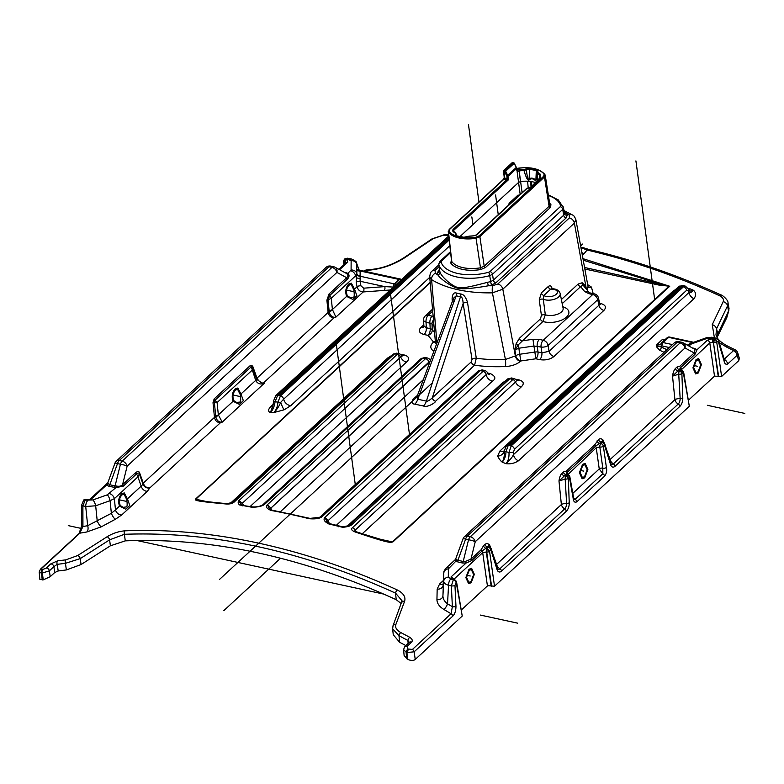 <?xml version="1.0" encoding="UTF-8"?>
<svg xmlns="http://www.w3.org/2000/svg" width="784" height="784" viewBox="0 0 784 784"><rect width="100%" height="100%" fill="white"/><g stroke="black" fill="none" stroke-linecap="round" stroke-linejoin="round"><path stroke-width="1.18" d="M539.265 177.948L539.402 176.959A0.784 0.549 47.3 0 1 539.98 176.449L540.882 178.184A0.784 0.549 -132.7 0 0 540.46 178.262L538.5 179.801L539.255 178.027A2.479 2.43 -118.9 0 1 538.804 179.418L539.421 177.223L540.46 178.262L530.376 187.572L527.318 188.258M539.745 176.645L539.931 175.42A21.237 10.711 -7.7 0 0 537.569 173.509L537.246 172.264A0.784 0.617 34.8 0 1 537.893 171.696L536.619 169.795L529.788 168.305L524.026 169.491A22.011 11.103 -7.7 0 0 519.037 169.863L516.617 169.952M512.971 162.758L514.206 163.17L516.548 168.531L508.042 176.39L506.964 176.625L506.925 179.644L508.502 179.712L507.258 178.615L506.944 179.654L452.985 229.496A0.784 0.549 47.3 0 1 453.73 230.3L508.502 179.712L507.767 175.547L505.67 171.177A0.784 0.549 -132.7 0 0 505.004 170.628L504.112 170.432A0.784 0.549 -132.7 0 0 503.534 170.951L504.239 177.488M526.623 188.777A0.784 0.549 47.3 0 1 527.191 188.258L476.917 234.69L474.261 235.768A22.011 11.103 172.3 0 1 469.273 236.141L463.511 237.327L456.68 235.837L455.406 233.936A0.784 0.617 34.8 0 1 456.219 234.632L455.906 233.436M539.755 176.439A0.784 0.549 47.3 0 1 540.313 176.135L539.98 176.449A0.784 0.588 124 0 0 539.421 177.223L539.284 177.086M540.882 178.184L530.797 187.503L527.25 188.15A0.784 0.784 0 0 0 526.75 188.356L476.476 234.788A0.784 0.549 -132.7 0 0 476.339 235.102M530.092 187.788L527.348 188.376M538.765 179.487L538.481 179.82A0.784 0.549 47.3 0 1 538.5 179.801L529.651 187.974M539.363 177.899L538.804 179.418L539.353 178.987M540.313 176.135L540.558 174.538A0.784 0.637 -41.8 0 0 539.931 175.42L540.009 176.086M536.785 181.378L535.56 180.81C533.669 178.723 531.64 178.282 529.484 179.487C528.279 181.761 526.446 178.781 523.986 170.559A21.237 10.711 -7.7 0 0 519.175 170.912L522.105 192.648M537.412 171.833L537.216 176.831L535.893 180.251L536.295 170.628L537.569 173.509L537.236 180.967M528.23 188.131L527.593 181.212A21.021 10.604 172.3 0 1 535.482 182.584M527.593 181.212A21.021 10.604 -7.7 0 0 520.733 181.516L518.675 182.349L460.12 236.435M529.484 179.487A2.607 1.509 -116.4 0 1 529.063 178.772C528.328 181.222 527.416 178.262 526.319 169.893L523.986 170.559L524.026 169.491M536.619 169.795L536.295 170.628L529.465 169.148L526.319 169.893L525.662 169.05M519.037 169.863L519.175 170.912L517.126 171.745L517.205 170.393M516.793 170.01L517.371 171.235M519.204 195.324L518.048 195.049L509.218 203.203L508.355 205.339M508.953 204.791L509.208 204.046A3.92 2.744 -132.7 0 0 509.218 203.203M509.081 204.673L518.038 195.892A3.92 2.744 -132.7 0 0 518.048 195.049M531.042 186.68L530.601 181.476M531.65 186.131L531.219 181.565M724.21 359.229L733.638 350.526L726.298 346.93A5.223 1.441 -64.1 0 1 727.738 346.156C718.928 341.481 717.429 338.002 717.37 337.982L715.968 334.964L716.537 328.8L727.572 305.799L728.013 302.908C728.454 300.105 721.897 294.647 721.143 295.029A5.223 1.872 114.5 0 0 719.487 295.695C675.485 275.586 631.345 260.376 587.069 250.047L580.973 247.587M728.875 310.366L726.778 317.667L728.983 308.279M682.188 342.461A5.223 2.636 102.2 0 0 681.796 342.304A5.223 2.636 102.2 0 0 680.081 342.941L677.141 342.304A5.223 2.636 -77.8 0 1 678.846 341.667A5.223 5.223 0 0 0 674.201 342.931A5.223 3.655 47.3 0 1 677.141 342.304L467.362 536.06L470.312 536.697A5.223 2.636 102.2 0 0 468.548 539.794A5.223 0.892 13.9 0 1 475.251 541.724A5.223 3.655 -132.7 0 0 470.312 536.697L680.081 342.941A5.223 3.655 47.3 0 1 685.02 347.969A5.223 4.283 -61.5 0 0 683.178 342.824L695.065 349.458L694.193 352.957L679.836 366.216A2.607 1.833 -132.7 0 0 680.571 367.637L679.356 369.646L683.266 372.429A2.087 1.068 -10.1 0 0 683.57 371.724L689.322 406.298L494.518 586.226L487.726 585.668L461.541 609.795M737.754 352.947A5.223 5.223 0 0 0 735.059 349.752A5.223 1.392 -63.7 0 0 733.638 350.526A5.223 3.655 47.3 0 1 737.136 355.27A5.223 3.156 163.5 0 0 737.754 352.947L739.371 358.406L738.734 360.66L721.603 376.477L714.508 376.153L688.636 400.046M726.778 317.667L717.066 337.492M404.495 257.867A5.223 2.636 -124 0 0 403.378 258.093L431.994 238.885A5.223 2.656 56.2 0 1 433.16 238.669L404.495 257.867C394.254 264.375 383.249 268.383 371.479 269.912L365.275 270.578A5.223 3.655 -132.7 0 0 363.952 271.117M448.664 235.337L442.421 235.553L433.16 238.669M580.973 248.165L581.111 248.254A9.398 4.675 102.5 0 0 582.796 247.989A5.223 2.617 -77.4 0 1 583.776 247.862L580.905 247.225M581.855 252.448A3.391 2.381 -132.7 0 0 584.002 253.781L587.069 250.047A5.223 2.587 -76.9 0 1 588.804 249.42L583.776 247.862M581.111 248.332L581.375 249.773M429.74 277.33L290.854 405.612L284.122 409.816L273.832 412.551C276.242 409.993 277.605 406.533 277.908 402.172L280.437 395.9L277.693 395.205L275.096 401.722C274.4 406.494 272.832 410.101 270.402 412.551C268.01 411.629 268.001 409.777 270.382 406.984A6.527 4.577 47.3 0 0 272.656 406.22M353.8 289.766C354.358 293.559 354.378 296.009 353.858 297.126L350.154 297.587L347.332 295.744C345.832 291.815 346.361 288.306 348.929 285.209L351.154 284.445L353.8 289.766L357.034 286.777C358.082 290.06 360.121 291.775 363.159 291.952L390.128 290.002M334.082 266.903A5.223 2.636 102.2 0 0 333.68 266.746A5.223 2.636 102.2 0 0 331.965 267.383A5.223 3.655 47.3 0 1 336.904 272.411A5.223 4.283 -61.5 0 0 335.062 267.266L346.381 273.41C348.263 274.88 348.351 276.311 346.665 277.712L329.035 294L326.889 300.154L328.114 312.424C328.966 316.06 330.995 317.804 334.2 317.638L335.758 316.765L332.406 309.523L347.332 295.744M263.414 383.2L263.257 383.16C260.651 382.808 258.563 381.112 257.015 378.104A2.607 1.735 -28 0 0 256.789 379.397L256.339 378.27A5.223 2.989 160.3 0 1 255.702 380.377L255.878 380.75C257.446 383.415 259.837 384.434 263.032 383.797L264.296 383.258L263.414 383.2A2.607 2.019 -86.2 0 1 263.061 383.405A5.223 0.49 78.3 0 0 263.032 383.797M213.013 402.702A2.607 0.862 174.2 0 1 214.326 402.241L214.904 400.34A2.607 1.833 47.3 0 1 214.159 398.909L213.013 402.702L214.473 417.392C215.316 421.018 217.364 422.733 220.608 422.556L222.107 422.233L264.296 383.258L262.532 383.425L256.789 379.397M107.81 482.758L108.28 483.659A2.607 2.166 142.3 0 1 106.526 484.992L91.493 498.879A2.607 1.833 -132.7 0 0 90.023 499.192L107.673 482.895L106.526 484.992L108.917 486.296L115.914 487.628A2.607 0.647 90.9 0 0 116.228 485.992C119.001 486.639 121.108 486.207 122.569 484.708L135.661 472.615C137.837 471.106 139.189 471.272 139.699 473.105L143.443 483.61C144.677 486.58 146.814 488.03 149.822 487.932L147.382 491.254L121.677 514.99L115.405 519.253L101.303 526.819L86.867 531.964L79.821 533.179L82.928 526.515L82.898 505.886L85.407 499.467A2.087 2.029 146.3 0 0 84.231 499.731L86.034 500.172A2.607 1.313 -77.8 0 1 86.995 499.741L85.407 499.467M405.789 645.546L399.634 642.272L398.987 635.716L392.647 628.739L393.049 625.681L402.065 600.838L395.567 593.145C302.487 550.78 212.111 531.17 124.421 534.286A2.607 1.597 -92.3 0 1 124.979 530.827C118.707 531.327 112.729 533.306 107.085 536.756L77.675 555.542L65.876 559.845L57.624 560.854L50.686 563.961L46.168 568.126L41.944 569.811L41.18 568.87L79.821 533.179A2.607 1.833 47.3 0 0 79.076 533.522L81.712 525.662A2.607 1.009 -0.1 0 0 82.928 526.515L87.671 525.711A5.223 3.126 -99.3 0 1 86.867 531.964M454.965 585.432A2.607 0.941 177.3 0 1 451.368 585.864L453.309 579.886L454.534 579.523L456.474 581.454A2.087 1.088 169.2 0 1 456.18 582.179L454.965 585.432L455.965 606.267A2.607 0.941 177.3 0 1 452.368 606.708L451.055 613.754L412.413 649.446L407.896 648.966L406.974 646.437A2.607 1.833 47.3 0 0 404.789 646.467L409.297 642.302A2.607 1.833 47.3 0 1 411.492 642.272C412.913 640.665 412.306 638.999 409.669 637.265L400.732 632.521C396.616 630.16 394.979 627.523 395.832 624.593L404.593 601.328C405.887 596.938 403.407 593.135 397.174 589.901A2.607 0.951 -65.4 0 0 395.567 593.145L396.194 599.672C302.771 557.032 212.454 537.432 125.254 540.862L110.377 545.811L81.056 564.549L66.356 569.939L58.183 570.977L54.723 572.526L50.205 576.701L43.287 579.837L39.886 579.464L39.2 572.036L41.581 573.28A2.607 1.666 -98.5 0 1 41.944 569.811M455.965 606.267C455.945 610.697 454.896 613.98 452.799 616.116A2.607 1.833 -132.7 0 0 451.055 613.754L443.891 609.452C439.363 606.669 437.041 603.415 436.943 599.672L437.168 589.098L439.599 584.002L443.342 580.542M659.785 350.272A2.607 0.97 115.3 0 0 661.422 347.077L658.54 346.322A2.607 1.989 -18.4 0 1 656.688 347.008L659.785 350.272L664.048 352.31M656.688 347.008L656.355 345.048L660.422 344.725L660.902 343.941A2.607 1.637 18.9 0 1 661.235 343.47M664.626 340.08L662.215 339.639L665.645 339.139M726.298 346.93L719.291 342.637M714.4 337.796L712.244 324.664L723.201 301.615C724.034 299.37 722.799 297.391 719.487 295.695M584.59 267.491L669.732 286.268L582.982 258.661M361.943 534.247C394.852 545.252 390.432 541.783 392.823 542.028A2.607 1.833 -132.7 0 0 392.431 541.911L386.865 541.205L362.796 533.924A2.607 1.127 108.7 0 0 361.943 534.247L355.554 532.12A2.607 1.147 -71.8 0 1 356.416 531.797L354.829 531.278M354.76 531.121L355.083 530.19A3.391 2.381 -132.7 0 0 352.408 527.71C350.693 529.229 351.742 530.699 355.554 532.12M514.696 378.839L511.648 377.976L509.816 378.692L512.824 379.544L514.637 378.829M329.525 523.585A6.527 4.577 47.3 0 1 328.222 520.537L324.968 517.332C323.018 519.429 324.292 521.625 328.78 523.937L342.745 527.318C347.283 526.858 350.154 526.093 351.379 525.025L348.772 525.623L351.379 525.025L509.816 378.692A3.391 2.381 -132.7 0 0 507.63 379.005M430.024 361.6L270.97 508.052L267.403 504.71C265.433 506.758 266.658 508.669 271.058 510.443A657.639 460.953 47.3 0 1 309.19 518.724C315.521 519.243 319.862 518.538 322.214 516.607L480.308 370.577A3.391 2.381 -132.7 0 0 478.26 370.95L482.189 369.872L480.308 370.577L483.081 371.293L484.963 370.597M424.663 357.514L422.801 358.21L425.506 358.68L427.368 357.974C428.828 358.347 429.916 359.278 430.641 360.777M399.281 353.584L402.045 355.289L400.673 356.994L242.364 503.21L238.924 500.613C237.787 501.721 237.934 503.142 239.365 504.886L251.791 507.228C258.024 507.199 262.317 506.209 264.688 504.259L262.611 504.916L264.688 504.259L422.801 358.21A3.391 2.381 -132.7 0 0 421.057 358.651L424.712 357.524M396.488 353.182L394.587 353.878L397.361 354.28L399.252 353.574L396.459 353.182M219.667 503.367A2.607 1.48 -84.8 0 1 220.49 503.044L205.016 501.446L195.804 499.232A2.607 1.833 -132.7 0 0 195.422 499.183C197.098 499.81 188.836 500.555 219.667 503.367L225.802 503.955C229.761 504.22 232.554 503.593 234.171 502.054A3.391 2.381 47.3 0 0 232.603 502.485M688.293 288.61L689.891 288.757A657.639 460.953 -132.7 0 1 693.526 290.296C691.537 292.354 690.008 293.098 688.95 292.53A6.527 4.577 -132.7 0 0 693.938 298.714C696.27 295.578 696.133 292.775 693.526 290.296L689.812 291.168L688.489 289.09A3.391 2.127 160.9 0 1 688.127 290.717L688.95 292.53L513.442 454.642A6.527 4.577 -132.7 0 0 518.42 460.825C514.5 463.334 510.306 464.285 505.837 463.648C508.218 461.198 509.257 457.474 508.973 452.486L505.974 451.672C505.856 456.033 504.592 459.512 502.201 462.119C500.878 461.217 499.339 459.228 497.585 456.151L499.937 450.996L672.339 291.766L675.592 289.472M506.376 445.773L504.308 450.849A3.391 1.068 -176.6 0 0 505.974 451.672L508.277 445.361A3.391 2.381 -132.7 0 0 506.386 445.753L678.768 286.532L682.707 285.454L680.679 286.121L508.277 445.361L511.207 445.89L508.973 452.486A3.391 1.098 -1.7 0 0 513.51 452.005L513.442 454.642C512.334 457.239 509.806 460.237 505.837 463.648A657.639 460.953 47.3 0 0 502.201 462.119C503.896 459.395 504.602 455.641 504.308 450.849A6.527 5.155 -15.5 0 1 497.585 456.151M688.597 289.384L689.891 288.757L688.685 289.6M678.787 286.523A3.391 2.381 -132.7 0 1 680.679 286.121L683.423 286.817L685.422 286.15L688.489 289.09M344.431 259.181A2.607 1.833 -132.7 0 1 344.47 259.151L347.655 258.201L351.644 259.063C355.387 260.788 357.043 262.15 356.612 263.169L358.915 269.941M358.317 269.51L357.043 269.216A2.871 2.47 -179.8 0 0 360.13 270.99L360.121 281.27L360.944 285.827L363.668 288.179L384.758 286.611L393.284 287.081M360.072 271.676C359.317 269.97 359.337 269.745 360.13 270.99L399.183 279.467A3.655 1.842 -77.8 0 1 400.369 279.026L359.542 270.166L358.121 269.294L358.827 271.048M449.193 240.031L280.437 395.9A3.391 2.381 47.3 0 1 283.651 399.183L280.721 402.329A6.527 0.911 -111 0 0 284.122 409.816M277.908 402.172A3.391 0.96 -0 0 0 280.721 402.329C278.879 406.651 276.576 410.052 273.832 412.551A657.639 460.953 47.3 0 0 270.402 412.551L272.959 405.465L273.655 400.673A3.391 1.215 -178.2 0 0 275.096 401.722L277.908 402.172M393.127 287.228A2.871 1.519 85 0 0 393.117 287.091A3.655 1.842 -77.8 0 1 394.607 283.69L399.183 279.467L400.83 280.123M384.16 290.384A2.871 1.735 87.1 0 0 384.758 286.611L360.121 281.27A2.871 1.205 169.8 0 0 356.21 282.211L357.034 286.777A2.871 1.205 169.8 0 1 360.944 285.827M357.043 269.216L356.21 282.211M347.645 258.191L346.156 258.651L347.165 259.102L347.714 262.219A2.607 1.833 -132.7 0 0 346.254 262.532L338.884 269.333M346.401 273.42A2.607 1.842 117.8 0 0 347.91 273.342C349.566 275.008 349.399 276.948 347.41 279.153A2.607 1.833 -132.7 0 1 346.665 277.712L336.904 272.411L127.135 466.166A5.223 3.655 -132.7 0 0 122.196 461.139A5.223 2.636 102.2 0 0 120.442 464.236A5.223 0.892 13.9 0 1 127.135 466.166L122.569 484.708A2.607 1.833 47.3 0 0 123.313 486.139L115.914 487.628L107.3 494.831L92.894 499.937L86.034 500.172M85.623 499.447L84.231 499.731A2.607 1.833 47.3 0 0 83.682 500.025L83.721 499.986M401.369 603.68L396.194 599.672M399.634 642.272L393.245 634.726L392.647 628.739M456.474 581.454L456.484 581.483A2.087 1.068 169.9 0 1 456.484 581.483L462.237 616.048L415.236 659.452C413.442 660.834 410.983 660.804 407.866 659.373L404.123 655.551L403.574 649.573L406.083 652.121A2.607 0.823 -61.1 0 1 407.896 648.966M497.046 569.527A2.607 1.617 162.3 0 0 497.34 568.312L491.254 548.878A2.607 1.597 162.9 0 1 490.951 550.064L497.046 569.527A7.213 3.734 100.8 0 0 501.554 571.085L566.332 511.246A7.213 3.734 100.8 0 0 569.243 502.848L568.341 478.583A2.607 0.921 177.6 0 1 565.176 479.053L558.982 481.013C559.462 477.466 560.433 474.908 561.883 473.36L563.343 472.007L566.293 471.096L594.752 444.812L598.506 439.53C600.074 438.354 601.642 438.57 603.2 440.177L602.396 441.872M573.957 499.535L573.496 497.213A2.607 1.333 169.9 0 1 573.124 498.095C573.486 501.691 574.741 502.916 576.887 501.77A2.607 1.833 -132.7 0 0 575.084 499.369L573.731 498.438M604.797 443.999A2.607 2.607 0 0 0 603.21 442.323A2.607 1.637 110.4 0 0 601.994 442.539L600.887 443.568A2.607 1.833 -132.7 0 1 603.376 446.214A2.607 1.235 171.9 0 1 599.809 446.998A2.607 1.313 -77.7 0 1 600.887 443.568L599.515 443.391L600.975 442.049L601.994 442.539A2.607 1.833 -132.7 0 1 604.493 445.185L610.589 464.657A2.607 1.617 162.3 0 0 610.893 463.462L604.797 443.999A2.607 1.597 162.9 0 1 604.493 445.185L603.376 446.214L606.395 467.45C607.11 470.684 606.512 473.585 604.611 476.162L576.887 501.77M610.883 463.442L611.265 464.197A4.812 2.489 100.8 0 0 613.421 463.883L678.209 404.044A4.812 2.489 100.8 0 0 680.149 398.448A2.607 0.892 -1.9 0 0 682.786 397.978L681.884 373.713L683.266 372.429L689.322 406.298M687.48 345.156L690.351 343.461A5.223 1.725 70.5 0 1 691.498 343.911L707.844 338.11L714.538 338.6L713.793 342.196A2.607 1.313 102.2 0 0 713.793 342.236A2.087 0.96 -7.5 0 0 716.654 341.599L718.458 342.059A2.607 1.578 163.5 0 0 718.771 340.893L724.377 359.778A2.607 1.578 163.5 0 1 724.073 360.944C724.602 363.727 725.798 364.756 727.66 364.021L737.136 355.27L738.734 360.66M454.161 579.503A2.087 0.676 92 0 1 454.485 580.091L451.359 579.209L451.055 576.926A2.607 1.833 47.3 0 1 453.495 579.298M452.201 579.65A2.607 1.313 -77.8 0 1 453.172 579.219L452.868 579.121A2.607 1.833 -62.6 0 0 451.359 579.209L448.33 577.083L448.36 568.861A5.223 4.498 0.2 0 0 443.754 573.094L443.715 581.326C443.832 583.08 445.449 584.384 448.546 585.256L451.368 585.864L452.368 606.708L447.527 603.817C444.508 601.524 442.97 598.898 442.921 595.928L443.754 572.977C444.469 571.281 442.529 572.751 446.214 567.998L455.328 559.59L455.651 561.373L462.325 563L466.088 563.039L471.684 560.58L481.935 551.103A2.607 1.833 47.3 0 1 482.699 552.661L486.707 551.975A2.087 0.99 -8.1 0 0 489.559 551.348L487.344 548.437A2.607 1.313 102.2 0 0 486.266 551.877L491.107 585.922M462.325 563A2.607 1.313 102.2 0 0 463.207 561.452L465.765 561.256L470.949 559.159L481.2 549.682A2.607 1.833 47.3 0 0 481.935 551.103L485.972 548.271L487.344 548.437L486.707 551.975L491.568 586.187M481.2 549.682L483.493 545.752A2.607 1.833 47.3 0 0 485.972 548.271L487.432 546.918L488.452 547.408L487.344 548.437M437.168 589.098A5.223 4.038 0.9 0 0 443.087 585.325L443.107 584.913M456.014 582.326A2.607 1.833 -132.7 0 0 454.485 580.091L456.18 582.179L462.237 616.048M452.799 616.116L414.158 651.808L406.896 652.572A2.607 0.823 -61 0 1 408.719 649.417M409.189 642.41L407.876 640.44A2.607 0.843 -61.7 0 1 409.669 637.265M110.377 545.811L109.613 539.833L124.421 534.286L125.254 540.862M81.056 564.549L80.252 558.61L65.454 563.324L57.232 564.333L53.88 566.646A2.607 1.833 -132.7 0 0 50.686 563.961M50.205 576.701L49.372 570.821L41.581 573.28L42.209 580.003M123.313 486.139L136.406 474.046C138.092 472.732 139.082 472.693 139.366 473.928L137.896 476.917L114.356 498.663L115.493 509.874L111.367 513.324L87.671 525.711L85.721 506.503L82.898 505.886A2.607 1.009 -0.1 0 1 81.683 505.043L83.672 500.035M101.303 526.819A5.223 1.401 -118.3 0 1 97.216 520.89L95.677 505.788L85.721 506.503A5.223 2.636 -77.8 0 1 87.916 500.319M109.417 493.626A5.223 3.655 -132.7 0 1 114.356 498.663L110.083 500.672A5.223 1.725 -109.5 0 0 107.3 494.831M114.209 487.442A2.607 1.313 102.2 0 0 115.091 485.904L116.228 485.992M108.917 486.296A2.607 1.313 102.2 0 0 109.789 484.747L115.091 485.904L120.442 464.236L117.502 463.599L109.789 484.747L108.28 483.659M114.954 463.177A5.223 0.559 20 0 1 117.502 463.599A5.223 2.636 -77.8 0 1 119.256 460.502A5.223 3.655 -132.7 0 0 116.316 461.129A5.223 5.223 0 0 0 114.954 463.177L107.967 482.356M326.085 267.373A5.223 3.655 47.3 0 1 329.025 266.746A5.223 2.636 -77.8 0 1 330.74 266.109A5.223 5.223 0 0 0 326.085 267.373L116.316 461.129M328.006 311.17A2.607 0.862 174.2 0 1 329.113 310.758L329.309 312.228A2.607 0.519 179.8 0 0 328.114 312.424L257.015 378.104L256.662 377.212A2.607 1.499 -19.7 0 0 256.339 378.27L252.35 367.128L251.282 366.745A2.607 1.833 -132.7 0 1 250.537 365.305L252.664 366.069A2.607 1.499 160.3 0 0 252.35 367.128L252.076 370.264L217.09 402.574L218.344 414.883A5.223 1.725 174.2 0 1 215.708 415.804L215.904 417.166C216.609 419.959 218.187 421.616 220.627 422.125L222.107 422.233L222.009 421.694A5.223 4.469 128.5 0 0 221.039 422.213A2.607 1.176 78.3 0 1 220.892 422.478M135.661 472.615A2.607 1.833 47.3 0 0 136.406 474.046A5.223 3.655 47.3 0 1 137.896 476.917L141.198 486.129L143.031 484.189L139.366 473.928A2.607 1.499 160.3 0 1 139.699 473.105M220.627 422.125A2.607 0.539 72.2 0 1 220.608 422.556L149.822 487.932C146.549 488.393 144.285 487.148 143.031 484.189A2.607 0.99 163.4 0 1 143.443 483.61M126.714 499.516C127.273 503.289 127.282 505.739 126.763 506.876L123.068 507.326L120.246 505.484C118.747 501.554 119.276 498.046 121.843 494.959L124.068 494.194L126.714 499.516L141.198 486.129A5.223 3.655 -132.7 0 0 147.382 491.254M120.246 505.484L115.493 509.874A5.223 3.655 -132.7 0 0 121.677 514.99M92.894 499.937A5.223 1.725 -109.5 0 1 95.677 505.788L110.083 500.672L111.367 513.324A5.223 1.421 -118 0 0 115.405 519.253M142.962 483.953A2.607 1.499 160.3 0 1 143.296 483.13L214.473 417.392A2.607 0.529 179.7 0 1 215.904 417.166M214.385 416.265A2.607 0.862 174.2 0 1 215.708 415.804L214.326 402.241L217.09 402.574L214.904 400.34L251.282 366.745L255.702 380.377L240.257 394.636C240.815 398.429 240.835 400.879 240.316 401.996L236.611 402.457L233.789 400.614C232.289 396.684 232.819 393.176 235.386 390.089L237.611 389.325L240.257 394.636M329.309 312.228C330.084 315.197 331.72 316.893 334.229 317.324A2.607 0.578 72.5 0 1 334.2 317.638L263.257 383.16A2.607 2.323 -67.5 0 1 262.532 383.425M326.889 300.154A2.607 0.862 174.2 0 1 327.996 299.743L329.113 310.758A7.83 2.587 -5.8 0 0 332.406 309.523L331.269 298.312L327.996 299.743L329.78 295.441A2.607 1.833 -132.7 0 1 329.035 294M345.96 273.185A2.607 1.313 102.2 0 0 346.538 272.861L347.91 273.342L351.095 270.029L351.134 260.69L347.165 259.102A2.607 1.774 115 0 0 345.528 262.336L346.048 262.718M233.789 400.614L218.344 414.883L222.009 421.694M256.907 377.859A2.607 1.548 -21.3 0 0 256.603 378.966A5.223 2.411 159.5 0 1 255.878 380.75M218.383 415.383A5.223 1.793 166.3 0 1 215.806 416.637A2.607 0.794 175.4 0 0 214.463 417.059M344.705 263.953L344.529 262.081A2.607 1.313 -77.8 0 1 344.529 262.052L346.156 258.651A2.607 1.313 102.2 0 0 344.98 262.179L345.528 262.336M344.529 262.052A2.087 1.019 175.3 0 1 343.549 261.297A2.087 1.039 174.7 0 1 343.549 261.297A2.087 1.039 174.7 0 0 344.529 262.081L345.107 263.591M345.352 259.377L344.47 259.151M346.156 258.651L345.029 258.838A2.607 1.833 -132.7 0 0 344.49 259.132M364.55 271.244L365.275 270.578A5.223 3.567 -96.5 0 1 366.716 269.921A5.223 5.223 0 0 0 363.943 271.117M371.479 269.912A5.223 3.538 -95.7 0 1 372.968 269.255M360.111 275.87A2.871 2.47 -179.8 0 1 357.014 274.096L356.72 273.253L355.642 275.801L331.269 298.312A5.223 3.655 -132.7 0 0 329.78 295.441L347.41 279.153M356.994 274.322A2.871 2.46 -173 0 0 360.091 276.203L396.243 284.347M328.104 312.14A2.607 0.813 175.1 0 1 329.231 311.758A7.83 2.862 -14.4 0 0 332.445 309.994M334.229 317.324L334.543 317.383A7.83 6.889 -48 0 1 335.758 316.765M334.405 317.589A2.607 1.274 79.5 0 0 334.543 317.383L335.65 317.353L363.159 291.952A2.871 1.774 84.4 0 0 363.668 288.179M679.836 366.216L676.886 367.128L675.426 368.48C673.956 370.107 672.995 372.665 672.525 376.144L678.719 374.184A2.607 0.921 -2.4 0 0 681.884 373.713A2.607 1.833 -132.7 0 0 679.385 371.057L677.895 370.999L672.525 376.144L674.916 399.673A5.223 1.725 -5.8 0 1 680.149 398.448L678.719 374.184A2.607 0.951 -84.6 0 1 679.385 371.057L680.492 370.028A2.607 1.313 102.2 0 1 681.355 369.705L680.659 369.46L680.943 370.028M490.666 547.869L489.657 545.056L487.432 546.918A2.607 1.833 47.3 0 1 484.963 544.4C486.531 543.224 488.099 543.439 489.657 545.056L488.853 546.742M457.023 561.854A2.607 1.313 102.2 0 0 457.905 560.305L463.207 561.452L468.548 539.794L465.608 539.147L457.905 560.305L457.003 559.952A2.607 1.842 117.8 0 1 455.651 561.373L448.36 568.861M455.445 559.482L455.71 558.914L457.003 559.952M470.998 581.591L473.624 574.623L471.36 569.566L469.195 570.35L466.558 577.328L468.832 582.375L470.998 581.591M443.136 584.286A5.223 3.655 47.3 0 1 439.599 584.002M448.33 577.083A5.223 4.498 0.2 0 0 443.715 581.326L442.921 595.928A5.223 4.018 0.9 0 1 436.943 599.672M450.741 579.072A5.223 2.636 -77.8 0 0 448.546 585.256L447.527 603.817A5.223 1.852 -59.4 0 1 443.891 609.452M463.06 538.735A5.223 0.559 20 0 1 465.608 539.147A5.223 2.636 -77.8 0 1 467.362 536.06A5.223 3.655 -132.7 0 0 464.432 536.687A5.223 5.223 0 0 0 463.06 538.735L455.71 558.914M694.065 348.743A2.607 1.313 102.2 0 0 694.653 348.419L697.045 349.723L694.928 354.378L680.571 367.637A2.607 1.833 47.3 0 1 681.325 369.195L681.002 369.617M584.541 476.711L587.177 469.743L584.903 464.696L582.737 465.48L580.101 472.448L582.375 477.505L584.541 476.711M567.871 474.594L596.242 447.791L599.241 468.94A2.607 1.235 171.9 0 1 602.818 468.156L599.809 446.998L596.242 447.791A2.607 1.833 -132.7 0 0 595.477 446.233L599.515 443.391A2.607 1.833 47.3 0 1 597.045 440.882M604.209 442.989L603.2 440.177L600.975 442.049A2.607 1.833 47.3 0 1 598.506 439.53M497.34 568.312L497.722 569.076A4.812 2.489 100.8 0 0 499.878 568.763L564.666 508.924A4.812 2.489 100.8 0 0 566.607 503.328A5.223 1.725 -5.8 0 0 561.373 504.553L558.982 481.013L565.813 474.526L566.959 474.898L565.842 475.927L564.353 475.868A2.607 1.833 47.3 0 1 561.883 473.36M569.243 502.848A2.607 0.892 -1.9 0 1 566.607 503.328L565.176 479.053A2.607 0.951 -84.6 0 1 565.842 475.927A2.607 1.833 -132.7 0 1 568.341 478.583L569.449 477.554A2.607 1.833 -132.7 0 0 566.959 474.898A2.607 1.313 102.2 0 1 567.812 474.585L567.116 474.33L567.4 474.908M563.343 472.007A2.607 1.833 47.3 0 0 565.813 474.526L567.018 472.517A2.607 1.833 -132.7 0 1 567.783 474.075L567.459 474.487M572.81 493.352L599.241 468.94L602.818 473.761L575.084 499.369L574.084 499.604M602.818 468.156L602.818 473.761A2.607 1.833 47.3 0 1 604.611 476.162M606.395 467.45A2.607 1.235 171.9 0 1 602.827 468.244M606.159 448.438L610.138 459.512A5.223 2.989 -19.7 0 0 609.795 460.022M675.426 368.48A2.607 1.833 -132.7 0 0 677.895 370.999L679.356 369.646A2.607 1.833 -132.7 0 1 676.886 367.128M471.684 560.58A2.607 1.833 47.3 0 1 470.949 559.159L475.251 541.724L685.02 347.969L694.193 352.957A2.607 1.833 -132.7 0 0 694.928 354.378M695.065 349.458A2.607 2.166 142.3 0 0 697.045 349.723L707.286 340.256A2.607 1.833 47.3 0 1 709.785 342.912L713.352 342.138L718.193 376.183M681.463 369.744A2.607 1.313 102.2 0 0 681.365 369.715L680.502 370.028M714.106 339.413A2.087 1.392 -15.9 0 1 715.292 339.207L714.538 338.6A2.607 1.313 102.2 0 0 713.352 342.138L718.654 376.438M714.538 338.6L716.027 338.149L712.039 337.287A5.223 2.636 102.2 0 0 710.333 337.924M724.24 359.327A5.223 3.655 47.3 0 1 727.66 364.021M712.244 324.664A5.223 4.008 25.5 0 1 716.537 328.8L717.821 333.749L728.552 311.228L729.042 308.622M723.201 301.615A5.223 4.028 -154.3 0 1 727.572 305.799L728.552 311.228L717.821 333.749L716.988 336.806M698.083 371.841L700.72 364.874L698.446 359.817L696.28 360.611L693.644 367.578L695.918 372.625L698.083 371.841M660.892 343.97A2.607 1.637 18.9 0 0 661.99 345.93L661.422 347.077L666.88 349.693M669.242 347.508L661.99 345.93A2.607 1.313 -77.8 0 1 663.078 342.559A2.607 1.833 -132.7 0 0 661.608 342.873A2.607 2.607 0 0 0 660.902 343.941M658.54 346.322L656.355 345.048L662.215 339.639L665.704 339.707M692.772 342.598L668.683 337.375A2.607 1.313 -77.8 0 1 669.536 337.051A2.607 2.607 0 0 0 667.213 337.688A2.607 1.833 47.3 0 1 668.683 337.375L663.078 342.559L672.417 344.588M713.793 342.236A2.087 0.99 -8.1 0 0 716.654 341.599L715.292 339.207A2.607 1.833 47.3 0 1 716.811 341.442M492.617 553.308L496.586 564.382A5.223 2.989 -19.7 0 0 496.252 564.901M491.254 548.878A2.607 2.607 0 0 0 489.667 547.193A2.607 1.637 110.4 0 0 488.452 547.408A2.607 1.833 -132.7 0 1 490.951 550.064L489.559 551.348L494.518 586.226M451.055 576.926L466.088 563.039L465.765 561.256M58.183 570.977L57.232 564.333A2.607 1.646 -97.5 0 1 57.624 560.854M77.675 555.542A2.607 1.205 -122.8 0 1 80.252 558.61L109.613 539.833A2.607 1.215 -122.4 0 0 107.085 536.756M401.869 602.377A2.607 2.029 20.9 0 1 404.593 601.328M416.902 396.92A3.391 2.381 47.3 0 1 415.716 396.939C413.57 397.547 409.091 403.848 414.854 404.152A9.398 4.743 102.2 0 0 417.794 399.252L417.01 396.675L453.583 298.155L456.2 295.823A3.391 1.735 104.5 0 0 456.602 293.108C453.867 292.109 452.368 294.069 452.094 298.998A3.391 1.735 174.7 0 1 453.074 299.547M452.917 301.242L453.583 298.155M456.602 293.108L460.747 294.01C463.53 294.206 465.784 296.979 467.489 302.34L476.3 358.229L474.565 365.226A99.156 50.009 -7.7 0 0 505.435 366.549A5.223 0.794 87.5 0 0 505.415 359.464L492.411 292.844L502.809 289.198A5.223 3.655 -132.7 0 0 497.84 284.004L569.4 217.913L569.223 215.002A87.367 44.061 -7.7 0 0 566.636 213.483A41.944 21.148 172.3 0 1 567.263 215.188L566.156 217.932L495.88 282.857L491.744 284.945A41.944 21.148 172.3 0 1 488.363 285.778C479.857 287.316 462.952 289.806 458.767 288.306C453.446 288.169 439.824 278.751 437.844 274.812A41.944 21.148 172.3 0 1 437.217 273.106L439.354 269.402M436.913 343.069L431.612 279.643A5.223 3.851 -58.1 0 1 435.257 273.302A87.367 44.061 -7.7 0 0 437.844 274.812A2.607 2.225 -24.6 0 0 440.079 272.077A39.327 19.835 172.3 0 1 439.491 270.47L439.442 270.068M452.094 298.998L452.339 301.526M460.747 294.01A3.391 1.686 -80 0 1 460.492 296.754C461.982 296.724 462.864 298.959 463.148 303.467L472.027 359.366A3.391 1.617 171 0 1 476.3 358.229A93.933 47.373 -7.7 0 0 505.415 359.464L515.784 355.789A5.223 2.293 171.5 0 1 519.743 354.25L534.855 352.055A5.223 2.293 171.5 0 1 538.03 352.026L537.158 346.185A5.223 2.636 -77.8 0 1 539.314 339.433L532.944 339.296L521.87 340.903A2.607 1.833 47.3 0 1 519.39 338.306L540.421 318.882L541.421 315.452L539.225 299.87L541.391 292.863L548.202 286.572C550.015 285.2 551.26 285.719 551.946 288.12L552.093 288.767M472.027 359.366L471.321 361.796L432.327 397.821C429.456 400.438 427.476 401.535 426.398 401.114A9.398 4.743 -77.8 0 1 423.458 406.014C427.545 407.856 435.806 402.398 435.561 401.251A3.391 2.381 47.3 0 1 432.327 397.821L463.148 303.467A3.391 1.617 171 0 1 467.489 302.34M460.492 296.754L456.2 295.823L417.794 399.252L426.398 401.114L460.492 296.754M488.677 374.429A6.527 3.303 102.4 0 0 490.363 373.605C495.537 376.242 496.203 378.76 492.381 381.181L336.15 525.486M402.555 355.838A6.527 3.263 102 0 0 404.289 354.995C409.199 356.553 409.934 358.935 406.484 362.12L250.135 506.533M230.163 503.514L387.747 357.965L391.892 355.358M401.075 354.319L404.289 354.995M423.811 324.811L420.812 327.575C417.999 330.74 419.107 333.063 424.154 334.533A5.223 2.636 102.2 0 0 426.31 327.781L430.191 328.623A5.223 2.577 177.1 0 1 432.298 329.79L434.561 332.543M424.154 334.533L428.035 335.376L433.542 342.049L433.15 342.412C429.995 345.548 430.034 348.38 433.268 350.889A5.223 3.959 124.9 0 0 434.199 350.379M505.435 366.549C511.776 366.148 516.754 364.413 520.37 361.346L520.762 360.983A5.223 3.655 47.3 0 1 515.784 355.789L514.921 349.958L518.351 344.735L542.91 321.479L545.321 314.766L543.292 299.243L543.871 295.46A2.607 1.833 47.3 0 1 541.391 292.863M539.745 359.621A5.223 2.636 102.2 0 0 541.911 352.869L541.038 347.028A5.223 2.293 -8.5 0 0 548.173 345.46A5.223 3.655 -132.7 0 0 543.204 340.276A5.223 2.636 102.2 0 0 541.038 347.028L533.953 346.028L518.851 348.223L520.762 360.983L535.864 358.778L539.745 359.621C545.39 360.503 550.143 359.454 554.014 356.485A5.223 3.655 47.3 0 1 549.045 351.301L598.927 305.221L599.701 303.555L600.25 304.594L598.849 304.084M554.014 356.485L603.905 310.415C606.718 307.25 605.601 304.927 600.564 303.457A5.223 2.636 -77.8 0 1 599.829 303.957M593.184 293.618L591.45 287.101A5.223 3.959 -55.1 0 1 588.157 287.101M392.823 542.028L669.732 286.268L658.462 284.984A1.049 0.529 -77.8 0 0 658.893 283.622L583.267 260.2M517.283 380.759A6.527 3.312 102.5 0 0 519.116 379.936C523.79 381.396 524.496 383.729 521.223 386.933L362.277 533.747M347.175 526.231L502.319 382.925L506.052 380.465M515.451 379.152L519.116 379.936M339.374 526.427A2.607 1.176 106.4 0 0 338.541 526.75M348.772 525.623L342.833 526.887L330.211 523.781A2.607 1.215 105.9 0 0 329.349 524.094M220.48 503.044L226.625 503.632A2.607 1.47 95.8 0 0 225.802 503.955M669.056 286.189L392.431 541.911L377.261 538.618M514.608 378.819L516.813 380.279L515.5 382.024L355.083 530.19L355.926 531.64M564.029 211.014L566.636 213.483A2.607 2.225 155.4 0 1 564.313 212.856M520.37 361.346A5.223 3.655 47.3 0 1 515.392 356.152L502.809 289.198L574.368 223.097L575.897 219.745C574.721 216.776 573.614 215.188 572.585 215.032A5.223 3.851 121.9 0 0 569.223 215.002M562.197 303.663L580.621 286.64A2.607 1.833 47.3 0 1 578.131 284.043L582.169 282.759L584.972 285.249L582.816 285.19A5.223 4.302 -39.5 0 1 583.776 286.003L589.205 292.569M516.117 343.764L514.921 349.958L518.851 348.223L518.351 344.735A2.607 0.568 17.4 0 1 516.117 343.764L519.39 338.306M436.09 341.775L435.394 342.618L436.492 344.205M435.326 341.167A5.223 4.302 140.5 0 1 433.542 342.049A5.223 3.655 -132.7 0 0 435.404 342.02M423.752 326.948L423.87 325.928L426.31 327.781L426.026 322.067A5.223 2.636 -77.8 0 1 428.182 315.305L432.062 316.148A5.223 2.636 102.2 0 0 429.906 322.91L430.191 328.623A5.223 2.636 102.2 0 1 428.035 335.376A5.223 4.302 140.5 0 0 432.298 329.79L431.994 323.89L434.022 326.34M423.87 325.928L423.576 320.039A5.223 2.577 -2.9 0 0 426.026 322.067L431.994 323.89A5.223 4.302 140.5 0 1 433.474 320.078M420.812 327.575A5.223 3.655 -132.7 0 0 423.654 327.036M429.71 276.919L431.612 279.643A92.59 46.697 172.3 0 0 492.411 292.844A5.223 1 -91.1 0 1 492.626 285.748L497.84 284.004M450.614 252.585L441.461 261.043A2.607 1.833 -132.7 0 0 439.991 261.356L438.815 264.59A39.21 19.776 -7.7 0 0 489.745 275.645L490.627 281.574A39.327 19.835 172.3 0 1 487.452 282.358C479.22 284.386 462.717 289.1 458.728 287.503C453.485 287.689 440.686 276.154 440.079 272.077M441.461 261.043L441.088 261.954A2.607 2.254 164.5 0 0 438.815 264.59L439.491 270.47A2.607 2.254 -15.4 0 1 437.217 273.106M563.52 207.848L564.421 213.581A2.607 2.254 164.6 0 0 564.441 213.65L563.471 207.544L562.745 209.377L563.657 215.267A2.607 1.833 -132.7 0 0 566.156 217.932M506.925 179.644L504.141 179.046L504.122 177.733L503.7 179.144L449.144 229.536L448.526 232.28A26.127 13.171 -7.7 0 0 476.094 238.267L479.877 236.65L544.468 176.998L544.949 174.665L545.233 175.322L544.851 174.42A0.784 0.647 -36.6 0 1 544.949 174.665M549.584 203.967L549.084 206.27L484.198 266.197L480.484 267.805L475.908 237.219L479.132 235.847L543.714 176.194L544.125 174.215A25.343 12.779 -7.7 0 0 517.391 168.413L516.705 168.55M549.623 203.203A28.028 14.132 172.3 0 1 550.966 204.732L550.329 207.603L485.443 267.53L480.798 269.539L480.484 267.805A26.725 13.475 172.3 0 1 451.809 261.582L448.526 232.28A0.784 0.647 143.4 0 1 449.173 231.417A25.343 12.779 -7.7 0 0 475.908 237.219M506.964 176.625L506.787 176.037L516.391 167.462L514.206 163.17A0.784 0.784 0 0 0 513.667 162.758L513.412 162.856A0.784 0.549 47.3 0 1 514.079 163.405L505.67 171.177L503.416 171.186A0.784 0.784 0 0 1 503.671 170.53L512.079 162.758A0.784 0.549 47.3 0 1 512.52 162.66L504.112 170.432L504.484 178.007L507.248 178.615M511.952 163.18A0.784 0.549 47.3 0 1 512.079 162.758A0.784 0.784 0 0 1 512.775 162.572L513.412 162.856L505.004 170.628L504.68 171.667L506.787 176.037M432.69 311.15L428.182 315.305A5.223 3.655 -132.7 0 0 425.242 315.942A5.223 5.223 0 0 0 423.576 320.039M548.202 286.572A2.607 1.833 47.3 0 0 550.682 289.159A7.311 3.685 172.3 0 1 556.277 294.265A7.311 3.685 172.3 0 1 543.871 295.46L550.682 289.159L552.024 288.767C556.405 288.806 559.129 290.403 560.197 293.559A9.918 5.008 172.3 0 1 554.523 299.204A9.918 5.008 172.3 0 1 543.292 299.243A2.607 1.117 -7.9 0 0 539.225 299.87M551.603 288.669A2.607 1.362 166.8 0 1 551.946 288.12M560.197 293.559L563.108 308.298A10.829 5.459 172.3 0 1 557.326 314.306A10.829 5.459 172.3 0 1 545.321 314.766A2.607 1.127 -8.1 0 0 541.421 315.452M539.314 339.433L543.204 340.276L592.724 294.529A5.223 3.655 47.3 0 1 597.702 299.713L548.173 345.46L549.045 351.301L541.911 352.869L538.03 352.026A5.223 2.636 102.2 0 1 535.864 358.778L532.944 339.296M603.905 310.415A5.223 3.655 47.3 0 1 598.927 305.221L597.702 299.713A5.223 2.675 -12.6 0 0 598.427 297.861A5.223 5.223 0 0 0 594.439 293.892A5.223 2.636 102.2 0 0 592.724 294.529L588.843 293.686A5.223 2.636 -77.8 0 1 590.558 293.049L589.284 292.677M588.843 293.686L584.658 291.53A5.223 4.302 -39.5 0 1 589.176 292.55M584.658 291.53L580.621 286.64L582.816 285.19A2.607 2.195 111.6 0 1 582.169 282.759M584.188 286.493L584.972 285.249L585.648 288.267M587.03 289.943L587.853 286.915M243.873 505.651A6.527 4.577 47.3 0 1 242.364 503.21A6.527 2.362 -23.4 0 0 241.364 505.004M239.365 504.886A2.607 2.136 124.1 0 1 241.315 504.984L243.167 505.553A2.607 1.45 97.8 0 0 242.315 505.866M252.35 506.915A2.607 1.411 98.5 0 0 252.085 506.827A2.607 1.411 98.5 0 0 251.233 507.14M271.058 510.443A2.607 1.362 100.4 0 1 271.921 510.119L269.657 509.179L267.403 504.71L425.506 358.68A3.391 2.381 47.3 0 1 428.887 362.13L429.191 361.914A6.527 4.577 -132.7 0 0 429.495 363.051M271.636 510.07A6.527 4.577 47.3 0 1 270.97 508.052A6.527 3.332 -10.9 0 0 270.068 509.502M428.887 362.13L270.96 507.993A6.527 3.332 -10.9 0 0 270.049 509.492M484.924 370.587C486.07 370.891 487.05 371.783 487.893 373.253L486.158 374.654A6.527 4.577 -132.7 0 0 492.381 381.181M330.211 523.781L327.075 522.085L324.968 517.332L483.081 371.293A3.391 2.381 47.3 0 1 486.158 374.654L328.222 520.537A6.527 3.303 -11.5 0 0 327.261 522.36M320.215 516.93L322.214 516.607L320.215 516.93L478.26 370.95M406.484 362.12A6.527 4.577 -132.7 0 1 400.673 356.994A3.391 2.381 47.3 0 0 397.361 354.28L238.924 500.613L241.227 504.925M535.56 180.81A2.607 0.715 -45.7 0 1 535.893 180.251C533.786 178.095 531.513 177.596 529.063 178.772L529.788 168.305M121.589 493.822L124.264 492.901L127.429 498.849L129.801 505.504L125.803 509.208L119.531 506.15C117.943 501.446 118.629 497.34 121.589 493.822M469.018 569.233L471.615 568.292L474.34 574.349L471.174 582.708L468.577 583.659L465.853 577.592L469.018 569.233M696.104 359.484L698.701 358.543L701.425 364.599L698.26 372.968L695.663 373.909L692.938 367.843L696.104 359.484M348.674 284.073L351.35 283.151L354.515 289.1L356.887 295.764L352.888 299.459L346.616 296.401C345.029 291.697 345.715 287.591 348.674 284.073M235.131 388.952L237.807 388.031L240.972 393.98L243.344 400.634L239.345 404.328L233.073 401.281C231.486 396.577 232.172 392.461 235.131 388.952M582.561 464.353L585.158 463.413L587.882 469.479L584.717 477.838L582.12 478.779L579.396 472.723L582.561 464.353M498.252 214.679L495.596 195L498.252 214.679M409.483 434.473L390.256 292.285M68.257 525.623L81.418 528.475M136.818 540.499L383.837 594.115L136.818 540.499M517.714 623.172L480.259 615.048M744.8 413.423L707.344 405.299M472.899 224.753L471.85 216.933M520.4 180.879L519.341 173.058M280.554 558.228L223.783 610.667M449.026 238.571L279.016 395.597M682.1 286.425L509.698 445.665M126.008 501.29L119.58 499.888M466.794 575.26L470.243 576.005M693.879 365.511L697.329 366.255M353.104 291.54L346.665 290.149M239.551 396.42L233.122 395.018M580.336 470.38L583.786 471.125M582.639 244.03L580.66 245.853M432.386 382.808L219.559 579.386M654.679 299.684L635.912 160.887M478.946 202.007L468.469 124.548M355.279 484.541L336.052 342.353M455.406 233.936L455.181 233.073A0.784 0.578 -58.8 0 1 455.68 233.073L453.348 231.143M455.181 233.073A22.011 11.103 172.3 0 1 452.74 231.094A0.784 0.637 -41.8 0 1 453.407 231.241M540.558 174.538A22.011 11.103 -7.7 0 0 538.118 172.549L537.893 171.696M517.136 170.236L516.421 168.05M503.7 179.144A0.784 0.549 -132.7 0 1 504.141 179.046L449.585 229.438L449.173 231.417M452.74 231.094L452.985 229.496M516.127 167.423L516.862 170.481M517.126 171.745L520.184 194.422M453.73 230.3L453.975 231.809M443.93 234.906A5.223 3.234 87.6 0 0 442.421 235.553M273.204 404.368L270.382 406.984M397.165 589.901A657.639 460.953 -132.7 0 0 124.979 530.827M406.974 646.437L411.492 642.272M582.375 255.29L584.002 253.781M352.408 527.71L512.824 379.544A3.391 2.381 47.3 0 1 515.5 382.024A6.527 4.577 -132.7 0 0 521.223 386.933M393 354.329A3.391 2.381 -132.7 0 1 394.587 353.878L234.171 502.054M195.422 499.183L430.181 282.348M693.938 298.714L518.42 460.825M504.092 450.957A6.527 4.577 47.3 0 1 499.937 450.996M672.897 291.962A6.527 4.577 47.3 0 1 672.339 291.766M513.51 452.005L514.441 449.31L686.666 290.247L688.127 290.717M686.666 290.247A3.391 2.381 47.3 0 0 683.423 286.817L511.207 445.89A3.391 2.381 47.3 0 1 514.441 449.31M351.134 260.69A5.223 4.498 -179.8 0 1 356.759 263.914L356.72 273.253A5.223 4.498 -179.8 0 0 351.095 270.029M449.83 245.686L283.651 399.183A6.527 4.577 -132.7 0 0 290.854 405.612M448.752 236.141A3.391 2.381 -132.7 0 0 448.007 236.543M448.86 237.101L277.693 395.205A3.391 2.381 -132.7 0 0 275.782 395.616L273.655 400.673M360.062 278.751L356.348 277.781L355.642 275.801A5.223 3.655 -132.7 0 0 350.703 270.774M347.714 262.219L339.59 269.725M91.493 498.879L87.298 500.182A2.607 0.666 -88.9 0 1 87.651 499.81L86.995 499.741M412.413 649.446A2.607 1.833 -132.7 0 1 414.158 651.808L415.236 659.452M573.124 498.095L569.449 477.554A2.607 1.333 169.9 0 0 569.831 476.672A2.607 2.607 0 0 0 567.812 474.585M610.589 464.657A7.213 3.734 100.8 0 0 615.097 466.206L679.875 406.377A7.213 3.734 100.8 0 0 682.786 397.978M716.654 341.599L721.603 376.477M724.073 360.944L718.458 342.059M456.484 581.483A2.087 1.068 169.9 0 1 456.18 582.179M453.789 579.356L482.699 552.661L487.423 585.903M446.223 567.998A5.223 3.655 47.3 0 1 449.154 567.371M406.69 658.717L406.083 652.121L406.896 652.572L407.866 659.373M400.732 632.521A2.607 0.872 -62.4 0 0 398.987 635.716L407.876 640.44L408.15 643.37M66.356 569.939L65.454 563.324A2.607 1.637 -96.4 0 1 65.876 559.845M46.168 568.126A2.607 1.833 -132.7 0 1 49.372 570.821L53.88 566.646L54.723 572.526M43.287 579.837L42.336 573.173A2.607 1.656 -98.4 0 1 42.708 569.694M39.2 572.036L40.425 569.223A2.607 1.833 47.3 0 1 41.18 568.87M329.025 266.746L119.256 460.502L122.196 461.139L331.965 267.383L329.025 266.746M256.662 377.212L252.664 366.069M250.537 365.305L214.159 398.909M344.588 272.44L346.538 272.861M351.644 259.063A5.223 2.636 102.2 0 0 349.929 259.7M615.097 466.206A2.607 1.833 47.3 0 0 613.421 463.883A5.223 3.655 -132.7 0 1 610.138 459.512L674.916 399.673A5.223 3.655 47.3 0 0 678.209 404.044A2.607 1.833 47.3 0 1 679.875 406.377M501.554 571.085A2.607 1.833 47.3 0 0 499.878 568.763A5.223 3.655 -132.7 0 1 496.586 564.382L561.373 504.553A5.223 3.655 47.3 0 0 564.666 508.924A2.607 1.833 47.3 0 1 566.332 511.246M483.493 545.752L484.963 544.4M692.703 347.998L694.653 348.419M566.293 471.096A2.607 1.833 47.3 0 0 567.018 472.517L595.477 446.233A2.607 1.833 47.3 0 1 594.752 444.812M707.286 340.256L713.097 338.521A2.607 0.755 92.5 0 0 712.685 342.03M691.498 343.911L688.901 345.93M681.414 369.725L709.785 342.912L714.508 376.153M728.493 311.346L726.729 317.755M687.509 345.136A5.223 3.655 47.3 0 1 690.439 344.509M690.351 343.461L706.698 337.659A5.223 1.725 70.5 0 1 707.844 338.11M393.058 625.632A2.607 2.019 20.6 0 1 395.832 624.593M471.321 361.796A3.391 2.381 -132.7 0 0 474.565 365.226L435.561 401.251M414.854 404.152L423.458 406.014M487.54 372.988L490.363 373.605M423.311 379.681L280.349 511.736M207.27 501.721L195.804 499.232L430.21 282.73M433.268 350.889A99.156 50.009 -7.7 0 0 433.856 351.291M417.539 395.254L415.716 396.939M600.564 303.457L599.633 303.251M591.45 287.101A99.156 50.009 -7.7 0 0 587.706 284.7M584.864 269.01L658.462 284.984M329.907 523.781A2.607 1.215 105.8 0 0 329.652 523.624A2.607 1.215 105.8 0 0 328.78 523.937M503.259 383.043A6.527 4.577 47.3 0 1 502.319 382.925M586.373 289.139L574.368 223.097A5.223 3.655 -132.7 0 0 569.4 217.913M561.373 299.527L578.131 284.043M433.15 342.412A5.223 3.655 -132.7 0 0 435.424 342.226M439.05 266.727L435.081 270.382L435.257 273.302M438.834 264.835L432.141 271.019A5.223 3.655 47.3 0 1 435.081 270.382M487.452 282.358L488.363 285.778A87.367 44.061 -7.7 0 0 492.626 285.748M441.088 261.954A36.593 18.453 -7.7 0 0 488.628 272.273A2.607 0.568 74.8 0 1 489.745 275.645L492.509 274.253L493.381 280.182L490.627 281.574A2.607 0.568 -105.2 0 0 491.744 284.945M564.392 213.434L563.657 215.267L493.381 280.182A2.607 1.833 -132.7 0 0 495.88 282.857M488.628 272.273L490 271.578A2.607 1.833 47.3 0 1 492.509 274.253L562.745 209.377A2.607 1.833 47.3 0 0 560.237 206.702L560.609 205.79A36.593 18.453 -7.7 0 0 548.418 195.51M490 271.578L560.237 206.702M480.798 269.539A28.028 14.132 172.3 0 1 450.731 263.012L451.457 260.063M438.775 264.384L439.452 270.264A2.607 1.833 47.3 0 1 438.315 270.362M564.441 213.669A2.607 2.254 164.6 0 0 567.263 215.188M560.609 205.79A2.607 2.254 -15.5 0 1 563.471 207.544M517.391 168.413L516.685 168.442M507.963 179.732L508.12 179.213M479.132 235.847A0.784 0.549 47.3 0 1 479.877 236.65L484.198 266.197A1.303 0.911 -132.7 0 0 485.443 267.53M543.714 176.194A0.784 0.549 47.3 0 1 544.468 176.998L549.084 206.27A1.303 0.911 -132.7 0 0 550.329 207.603M544.125 174.215A0.784 0.647 -36.6 0 1 544.841 174.411M549.829 204.467A1.303 1.088 144.7 0 0 550.966 204.732M451.545 260.915L451.809 261.582A1.303 1.088 -35.3 0 1 450.731 263.012M432.062 316.148L433.15 316.442M562.804 306.75A16.043 8.095 172.3 0 1 565.431 317.981A16.043 8.095 172.3 0 1 542.91 321.479A2.607 1.833 47.3 0 1 540.421 318.882M388.923 358.092A6.527 4.577 47.3 0 1 387.747 357.965M262.611 504.916C260.121 506.405 256.789 507.072 252.634 506.905A2.607 1.411 98.5 0 0 251.791 507.228M319.784 517.224L310.052 518.4A2.607 1.264 104 0 0 309.19 518.724M476.917 234.69A0.784 0.549 -132.7 0 0 476.476 234.788L474.271 235.768L469.44 236.131M469.273 236.141L463.952 237.395M463.765 237.229L457.121 235.925M537.569 173.509A0.784 0.578 -58.8 0 1 538.118 172.549M540.127 175.832L539.539 176.547A0.784 0.784 0 0 0 539.294 177.037M729.002 308.347L728.013 302.908M431.994 238.885L443.891 234.906L448.595 234.73M504.279 450.232L503.926 451.261L504.661 450.535M685.471 286.16L682.707 285.454M356.602 263.14L359.072 270.01M272.842 406.063L272.959 405.465M275.782 395.616L448.742 235.984M90.023 499.192L87.651 499.81M443.087 585.119L443.754 572.967M454.534 579.523L453.172 579.219M40.425 569.223L79.076 533.522M81.712 525.662L81.683 505.033M335.062 267.266A5.223 5.223 0 0 0 333.68 266.746L330.74 266.109M346.195 263.091L346.254 262.532M343.872 264.727L343.549 261.288L344.392 259.22M403.378 258.093C393.127 264.365 382.984 268.089 372.939 269.255L366.716 269.921M401.565 279.437L400.379 279.026M674.201 342.931L464.432 536.687M683.178 342.824A5.223 5.223 0 0 0 681.796 342.304L678.846 341.667M573.496 497.213L569.831 476.672M603.21 442.323L602.416 441.931M718.771 340.893C717.83 339.109 716.909 338.198 716.027 338.149M723.642 359.768L724.661 360.62L724.377 359.778M735.059 349.752L727.738 346.156M588.784 249.41C632.835 259.671 676.955 274.87 721.143 295.029M706.698 337.659L712.039 337.287M667.213 337.688L661.608 342.873M693.654 342.285L669.536 337.051M681.61 369.764L683.57 371.724M489.667 547.193L488.873 546.811M404.779 646.477L403.574 649.573M416.853 397.204L417.01 396.675M362.796 533.924L356.406 531.797M349.262 525.28L507.611 379.025L511.619 377.966M563.951 210.524L572.585 215.032M429.71 276.948C430.102 273.538 430.916 271.558 432.141 271.019M450.506 251.644L439.991 261.356M563.51 207.691L558.198 199.832L548.31 194.873M544.851 174.42C539.529 168.629 530.366 166.59 517.352 168.305M549.849 204.575L545.233 175.302M451.545 260.896L448.242 231.574M429.701 276.87L435.424 342.265M432.523 309.219L425.242 315.942M552.024 288.767L551.368 288.512L551.593 289.08M599.701 303.545L598.427 297.861M594.439 293.892L590.558 293.049M575.887 219.696L588.098 286.895M226.625 503.632L232.564 502.515L392.98 354.348L396.547 353.192M402.045 355.289L402.751 355.975L402.172 355.799M243.167 505.553L252.634 506.905M424.624 357.504L427.368 357.974M482.199 369.872L485.012 370.616M487.893 373.253L488.912 374.615L488.207 374.389M271.911 510.119L310.052 518.4M421.047 358.651L263.022 504.612M456.719 235.69L455.68 233.083"/></g></svg>

